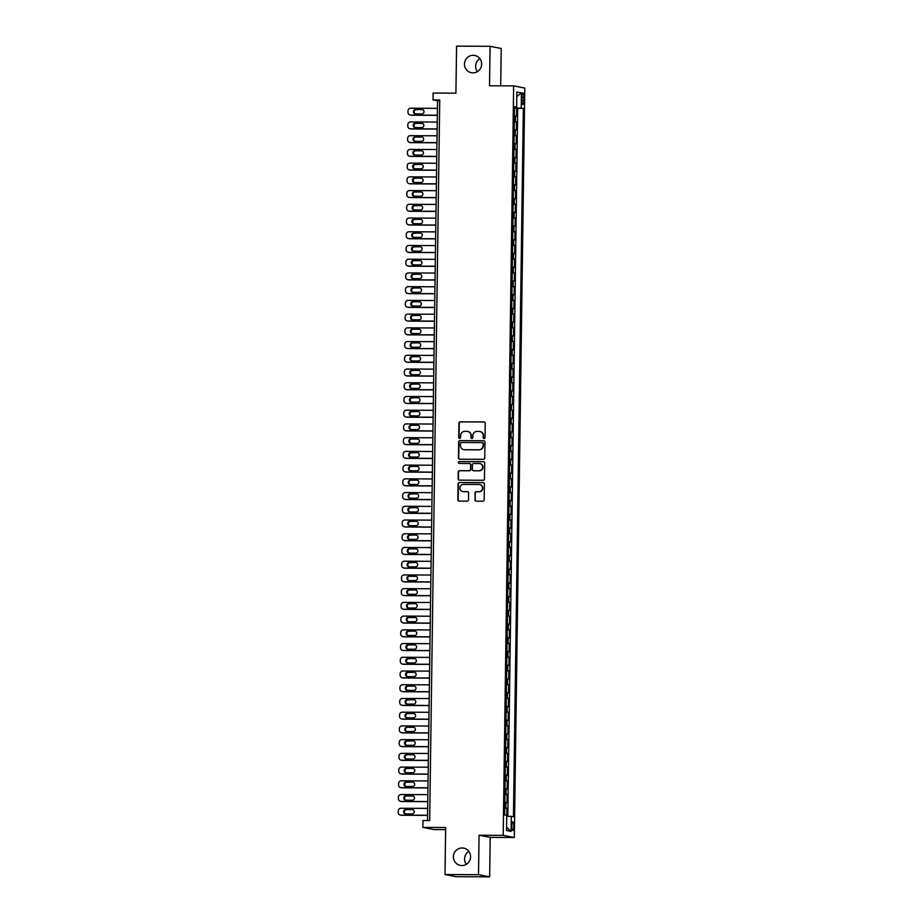 <?xml version="1.0" encoding="UTF-8"?>
<svg xmlns="http://www.w3.org/2000/svg" width="923" height="923" viewBox="0 0 923 923"><rect width="100%" height="100%" fill="white"/><g stroke="black" fill="none" stroke-linecap="round" stroke-linejoin="round"><path stroke-width="1.38" d="M484.102 438.54A0.946 0.923 -79.1 0 0 485.036 437.606L485.233 423.288A1.35 1.315 -79.1 0 0 483.94 421.938L460.265 421.823A1.35 1.315 -79.1 0 0 458.927 423.161L458.731 437.479A0.946 0.923 -79.1 0 0 459.631 438.425A0.946 0.923 -79.1 0 0 460.565 437.479L460.589 435.633A4.315 4.211 -79.1 0 1 464.869 431.341L466.842 431.353A4.315 4.211 -79.1 0 1 470.984 435.679L470.961 437.537A0.946 0.923 -79.1 0 0 471.872 438.483A0.946 0.923 -79.1 0 0 472.807 437.548L472.83 435.691A4.315 4.211 -79.1 0 1 477.099 431.399L479.072 431.41A4.315 4.211 -79.1 0 1 483.225 435.737L483.202 437.594A0.946 0.923 -79.1 0 0 484.102 438.54A0.946 0.923 -79.1 0 1 483.502 437.652L483.202 437.594M462.135 847.983A8.792 8.572 -79.1 0 0 460.335 865.405A8.792 8.572 -79.1 0 0 470.534 857.605A8.792 8.572 -79.1 0 0 462.135 847.983M468.826 851.375A8.792 8.572 -79.1 0 0 466.323 864.32M473.199 55.288A8.792 8.572 -79.1 0 0 471.411 72.709A8.792 8.572 -79.1 0 0 481.61 64.91A8.792 8.572 -79.1 0 0 473.199 55.288M479.902 58.68A8.792 8.572 -79.1 0 0 477.399 71.625M513.73 826.373A4.396 0.969 90.3 0 0 512.784 821.793A4.396 0.969 90.3 0 0 511.804 826.004A4.396 0.969 90.3 0 0 512.75 830.585A4.396 0.969 90.3 0 0 513.73 826.373M474.895 499.839A1.35 1.315 -79.1 0 0 476.187 501.189L482.833 501.224A1.35 1.315 -79.1 0 0 484.171 499.885L484.39 483.987A1.35 1.315 -79.1 0 0 483.098 482.625L459.412 482.51A1.35 1.315 -79.1 0 0 458.073 483.86L457.854 499.758A1.35 1.315 -79.1 0 0 459.158 501.108L467.176 501.143A1.35 1.315 -79.1 0 0 468.515 499.805L468.607 492.997A1.35 1.315 -79.1 0 0 467.315 491.647L463.334 491.624A3.611 3.519 -79.1 0 1 459.885 487.679A3.611 3.519 -79.1 0 1 463.427 484.425L479.025 484.494A3.611 3.519 -79.1 0 1 482.475 488.44A3.611 3.519 -79.1 0 1 478.922 491.705L476.326 491.694A1.35 1.315 -79.1 0 0 474.987 493.032L475.195 499.897A1.35 1.315 -79.1 0 0 476.106 501.189M500.704 85.827L501.224 48.469L490.078 46.312L456.573 46.15L455.916 93.165L433.129 93.05L433.037 99.915L439.729 99.949L429.668 820.582L422.965 820.547L422.872 827.412L434.018 829.558L445.636 829.615M478.506 874.692L489.651 876.85L490.205 837.392L479.06 835.234L478.506 874.692L445.001 874.531L445.659 827.516L422.872 827.412M479.06 835.234L503.185 835.35L513.649 85.897L524.795 88.054L514.33 837.507L503.185 835.35M490.078 46.312L489.525 85.781L513.649 85.897M483.421 459.319A1.35 1.315 -79.1 0 0 484.748 457.981L484.979 442.082A1.35 1.315 -79.1 0 0 483.675 440.733L460 440.617A1.35 1.315 -79.1 0 0 458.662 441.955L458.443 457.854A1.35 1.315 -79.1 0 0 459.735 459.204L483.421 459.319M484.679 463.034L484.46 478.933A1.35 1.315 -79.1 0 1 483.121 480.272L459.446 480.156A1.35 1.315 -79.1 0 1 458.154 478.806L458.246 471.999A1.35 1.315 -79.1 0 1 459.573 470.661L469.184 470.707A1.35 1.315 -79.1 0 0 470.511 469.369L470.58 464.846A1.35 1.315 -79.1 0 0 469.288 463.496L459.285 463.45A0.946 0.923 -79.1 0 1 458.385 462.411A0.946 0.923 -79.1 0 1 459.308 461.558L483.387 461.685A1.35 1.315 -79.1 0 1 484.679 463.034M489.651 876.85L456.147 876.688L445.001 874.531M506.808 816.105L506.923 808.225L504.743 808.225M504.754 807.913L505.827 808.017L505.896 802.525L506.992 802.745L507.108 794.507L504.939 794.495M504.939 794.184L506.012 794.288L506.092 788.796L507.189 789.015L507.304 780.777L505.123 780.766M505.135 780.454L506.208 780.57L506.277 775.078L507.385 775.285L507.5 767.048L505.319 767.036M505.319 766.736L506.392 766.84L506.473 761.348L507.569 761.556L507.685 753.33L505.516 753.318M505.516 753.006L506.589 753.11L506.669 747.618L507.765 747.838L507.881 739.6L505.7 739.588M505.712 739.277L506.785 739.381L506.854 733.9L507.962 734.108L508.065 725.87L505.896 725.859M505.896 725.559L506.969 725.663L507.05 720.171L508.146 720.378L508.261 712.141L506.092 712.141M506.092 711.829L507.165 711.933L507.235 706.441L508.342 706.66L508.458 698.423L506.277 698.411M506.277 698.1L507.35 698.203L507.431 692.712L508.527 692.931L508.642 684.693L506.473 684.681M506.473 684.381L507.546 684.485L507.627 678.993L508.723 679.201L508.838 670.963L506.658 670.952M506.669 670.652L507.742 670.756L507.812 665.264L508.919 665.471L509.035 657.245L506.854 657.234M506.854 656.922L507.927 657.026L508.008 651.534L509.104 651.753L509.219 643.516L507.05 643.504M507.05 643.193L508.123 643.296L508.204 637.816L509.3 638.024L509.415 629.786L507.235 629.774M507.246 629.474L508.308 629.578L508.388 624.086L509.484 624.294L509.6 616.056L507.431 616.056M507.431 615.745L508.504 615.849L508.585 610.357L509.681 610.576L509.796 602.338L507.615 602.327M507.627 602.015L508.7 602.119L508.769 596.627L509.877 596.846L509.992 588.609L507.812 588.597M507.812 588.297L508.885 588.401L508.965 582.909L510.061 583.117L510.177 574.879L508.008 574.867M508.008 574.567L509.081 574.671L509.161 569.179L510.257 569.387L510.373 561.161L508.192 561.149M508.204 560.838L509.277 560.942L509.346 555.45L510.442 555.669L510.557 547.431L508.388 547.42M508.388 547.108L509.461 547.212L509.542 541.732L510.638 541.939L510.754 533.702L508.573 533.69M508.585 533.39L509.658 533.494L509.727 528.002L510.834 528.21L510.95 519.972L508.769 519.972M508.769 519.661L509.842 519.764L509.923 514.273L511.019 514.492L511.134 506.254L508.965 506.242M508.965 505.931L510.038 506.035L510.119 500.543L511.215 500.762L511.33 492.524L509.15 492.513M509.161 492.213L510.234 492.317L510.304 486.825L511.411 487.032L511.515 478.795L509.346 478.783M509.346 478.483L510.419 478.587L510.5 473.095L511.596 473.303L511.711 465.077L509.542 465.065M509.542 464.754L510.615 464.857L510.684 459.366L511.792 459.585L511.907 451.347L509.727 451.335M509.738 451.024L510.8 451.139L510.881 445.647L511.977 445.855L512.092 437.617L509.923 437.606M509.923 437.306L510.996 437.41L511.077 431.918L512.173 432.126L512.288 423.899L510.107 423.888M510.119 423.576L511.192 423.68L511.261 418.188L512.369 418.407L512.484 410.17L510.304 410.158M510.304 409.847L511.377 409.95L511.457 404.459L512.553 404.678L512.669 396.44L510.5 396.429M510.5 396.129L511.573 396.232L511.654 390.741L512.75 390.948L512.865 382.71L510.684 382.699M510.696 382.399L511.769 382.503L511.838 377.011L512.934 377.219L513.05 368.992L510.881 368.981M510.881 368.669L511.953 368.773L512.034 363.281L513.13 363.5L513.246 355.263L511.065 355.251M511.077 354.94L512.15 355.055L512.219 349.563L513.326 349.771L513.442 341.533L511.261 341.522M511.261 341.222L512.334 341.325L512.415 335.834L513.511 336.041L513.626 327.815L511.457 327.803M511.457 327.492L512.53 327.596L512.611 322.104L513.707 322.323L513.823 314.085L511.642 314.074M511.654 313.762L512.726 313.866L512.796 308.386L513.892 308.594L514.007 300.356L511.838 300.344M511.838 300.044L512.911 300.148L512.992 294.656L514.088 294.864L514.203 286.626L512.034 286.615M512.034 286.315L513.107 286.418L513.176 280.927L514.284 281.146L514.399 272.908L512.219 272.896M512.219 272.585L513.292 272.689L513.373 267.197L514.469 267.416L514.584 259.178L512.415 259.167M512.415 258.855L513.488 258.971L513.569 253.479L514.665 253.687L514.78 245.449L512.6 245.437M512.611 245.137L513.684 245.241L513.753 239.749L514.861 239.957L514.976 231.731L512.796 231.719M512.796 231.408L513.869 231.511L513.949 226.02L515.046 226.239L515.161 218.001L512.992 217.99M512.992 217.678L514.065 217.782L514.146 212.302L515.242 212.509L515.357 204.271L513.176 204.26M513.188 203.96L514.249 204.064L514.33 198.572L515.426 198.78L515.542 190.542L513.373 190.53M513.373 190.23L514.446 190.334L514.526 184.842L515.622 185.062L515.738 176.824L513.557 176.812M513.569 176.501L514.642 176.605L514.711 171.113L515.819 171.332L515.934 163.094L513.753 163.083M513.753 162.771L514.826 162.886L514.907 157.395L516.003 157.602L516.119 149.364L513.949 149.353M513.949 149.053L515.022 149.157L515.103 143.665L516.199 143.873L516.315 135.646L514.134 135.635M514.146 135.323L515.219 135.427L515.288 129.935L516.384 130.155L516.499 121.917L514.33 121.594M514.33 121.905L516.499 121.917M522.014 97.007L521.968 100.03A4.257 0.935 90.3 0 0 522.88 104.472A4.257 0.935 90.3 0 0 523.837 100.388L523.883 97.365A4.257 0.935 90.3 0 0 522.972 92.935A4.257 0.935 90.3 0 0 522.014 97.007M506.75 816.105L513.442 816.693L523.329 108.406L514.526 107.749M511.33 816.278L511.123 831.381L506.542 830.492L506.762 815.401L504.65 814.986L514.538 106.71L516.649 107.114L516.857 92.023L521.437 92.9L521.23 108.003M507.823 816.14L517.699 108.383L516.695 108.187L516.58 116.425L514.411 116.102M515.219 135.427L516.315 135.646M515.022 149.157L516.119 149.364M514.826 162.886L515.934 163.094M514.642 176.605L515.738 176.824M514.446 190.334L515.542 190.542M514.249 204.064L515.357 204.271M514.065 217.782L515.161 218.001M513.869 231.511L514.976 231.731M513.684 245.241L514.78 245.449M513.488 258.971L514.584 259.178M513.292 272.689L514.399 272.908M513.107 286.418L514.203 286.626M512.911 300.148L514.007 300.356M512.726 313.866L513.823 314.085M512.53 327.596L513.626 327.815M512.334 341.325L513.442 341.533M512.15 355.055L513.246 355.263M511.953 368.773L513.05 368.992M511.769 382.503L512.865 382.71M511.573 396.232L512.669 396.44M511.377 409.95L512.484 410.17M511.192 423.68L512.288 423.899M510.996 437.41L512.092 437.617M510.8 451.139L511.907 451.347M510.615 464.857L511.711 465.077M510.419 478.587L511.515 478.795M510.234 492.317L511.33 492.524M510.038 506.035L511.134 506.254M509.842 519.764L510.95 519.972M509.658 533.494L510.754 533.702M509.461 547.212L510.557 547.431M509.277 560.942L510.373 561.161M509.081 574.671L510.177 574.879M508.885 588.401L509.992 588.609M508.7 602.119L509.796 602.338M508.504 615.849L509.6 616.056M508.308 629.578L509.415 629.786M508.123 643.296L509.219 643.516M507.927 657.026L509.035 657.245M507.742 670.756L508.838 670.963M507.546 684.485L508.642 684.693M507.35 698.203L508.458 698.423M507.165 711.933L508.261 712.141M506.969 725.663L508.065 725.87M506.785 739.381L507.881 739.6M506.589 753.11L507.685 753.33M506.392 766.84L507.5 767.048M506.208 780.57L507.304 780.777M506.012 794.288L507.108 794.507M505.827 808.017L506.923 808.225M490.205 837.392L514.33 837.507M433.037 99.915L437.548 100.792L427.499 820.57M439.717 100.803L437.548 100.792M514.515 108.176L516.695 108.187M517.699 108.383L523.329 108.406M514.538 107.23L516.649 107.114M515.288 129.935L514.215 129.831M515.103 143.665L514.03 143.561M514.907 157.395L513.834 157.291M514.711 171.113L513.638 171.009M514.526 184.842L513.453 184.738M514.33 198.572L513.257 198.468M514.146 212.302L513.073 212.186M513.949 226.02L512.876 225.916M513.753 239.749L512.68 239.645M513.569 253.479L512.496 253.375M513.373 267.197L512.3 267.093M513.176 280.927L512.115 280.823M512.992 294.656L511.919 294.552M512.796 308.386L511.723 308.27M512.611 322.104L511.538 322M512.415 335.834L511.342 335.73M512.219 349.563L511.146 349.459M512.034 363.281L510.961 363.177M511.838 377.011L510.765 376.907M511.654 390.741L510.581 390.637M511.457 404.459L510.384 404.355M511.261 418.188L510.188 418.084M511.077 431.918L510.004 431.814M510.881 445.647L509.808 445.544M510.684 459.366L509.623 459.262M510.5 473.095L509.427 472.991M510.304 486.825L509.231 486.721M510.119 500.543L509.046 500.439M509.923 514.273L508.85 514.169M509.727 528.002L508.654 527.898M509.542 541.732L508.469 541.628M509.346 555.45L508.273 555.346M509.161 569.179L508.088 569.076M508.965 582.909L507.892 582.805M508.769 596.627L507.696 596.523M508.585 610.357L507.512 610.253M508.388 624.086L507.315 623.983M508.204 637.816L507.131 637.701M508.008 651.534L506.935 651.43M507.812 665.264L506.739 665.16M507.627 678.993L506.554 678.89M507.431 692.712L506.358 692.608M507.235 706.441L506.173 706.337M507.05 720.171L505.977 720.067M506.854 733.9L505.781 733.785M506.669 747.618L505.596 747.515M506.473 761.348L505.4 761.244M506.277 775.078L505.204 774.974M506.092 788.796L505.019 788.692M505.896 802.525L504.823 802.422M516.799 96.557L521.437 92.9M511.123 831.381L506.589 827.366M483.502 437.652L483.525 435.794A4.315 4.211 -79.1 0 0 479.983 431.514M467.742 431.456A4.315 4.211 -79.1 0 1 471.284 435.737L471.261 437.594A0.946 0.923 -79.1 0 0 471.861 438.483M484.333 421.996A1.35 1.315 -79.1 0 0 484.24 421.996L460.565 421.88A1.35 1.315 -79.1 0 0 459.227 423.219L459.031 437.537A0.946 0.923 -79.1 0 0 459.619 438.425M484.067 440.79A1.35 1.315 -79.1 0 0 483.975 440.79L460.3 440.675A1.35 1.315 -79.1 0 0 458.962 442.013L458.743 457.912A1.35 1.315 -79.1 0 0 459.654 459.204M483.11 443.559A0.946 0.923 -79.1 0 0 482.21 442.613L461.419 442.509A0.946 0.923 -79.1 0 0 460.485 443.444L460.462 445.394A4.315 4.211 -79.1 0 0 464.604 449.732L478.818 449.801A4.315 4.211 -79.1 0 0 483.087 445.509L483.41 443.617A0.946 0.923 -79.1 0 0 482.521 442.671M464.004 449.686A4.315 4.211 -79.1 0 0 464.904 449.789L464.604 449.732M483.41 443.617L483.387 445.567A4.315 4.211 -79.1 0 1 479.118 449.859L464.904 449.789M469.669 463.554A1.35 1.315 -79.1 0 1 470.88 464.904L470.822 469.426A1.35 1.315 -79.1 0 1 469.484 470.765L459.885 470.718A1.35 1.315 -79.1 0 0 458.546 472.057L458.454 478.864A1.35 1.315 -79.1 0 0 459.366 480.156M483.767 461.742A1.35 1.315 -79.1 0 0 483.687 461.742L459.608 461.615A0.946 0.923 -79.1 0 0 459.273 463.45M479.152 470.753A3.611 3.519 -79.1 0 0 479.879 463.611A3.611 3.519 -79.1 0 0 479.245 463.542L473.753 463.519A1.35 1.315 -79.1 0 0 472.426 464.857L472.357 469.369A1.35 1.315 -79.1 0 0 473.661 470.73L479.452 470.811A3.611 3.519 -79.1 0 0 480.029 463.634M479.452 470.811L473.961 470.788M479.81 484.587A3.611 3.519 -79.1 0 1 479.222 491.763L476.626 491.751A1.35 1.315 -79.1 0 0 475.287 493.09L475.195 499.897M462.85 491.59A3.611 3.519 -79.1 0 0 463.634 491.682L463.334 491.624M467.696 491.705A1.35 1.315 -79.1 0 0 467.615 491.705L463.634 491.682M483.479 482.694A1.35 1.315 -79.1 0 0 483.398 482.683L459.712 482.567A1.35 1.315 -79.1 0 0 458.385 483.917L458.154 499.816A1.35 1.315 -79.1 0 0 459.066 501.108M437.352 115.213L410.62 115.075A2.746 2.677 -79.1 0 1 407.978 112.318L408.001 110.945A2.746 2.677 -79.1 0 1 410.712 108.21L437.444 108.349M437.352 115.352L411.37 115.225A2.746 2.677 100.9 0 1 410.897 115.179L410.135 115.029M421.961 109.502L416.273 109.618A2.204 2.146 -79.1 0 0 415.465 113.864L421.892 113.898A2.204 2.146 -79.1 0 0 422.342 109.549A2.204 2.146 -79.1 0 0 421.961 109.502L415.523 109.479A2.204 2.146 -79.1 0 0 415.073 113.829A2.204 2.146 -79.1 0 0 415.465 113.864M437.156 128.932L410.435 128.805A2.746 2.677 -79.1 0 1 407.793 126.047L407.804 124.674A2.746 2.677 -79.1 0 1 410.527 121.94L437.248 122.067M437.156 129.082L411.185 128.955A2.746 2.677 100.9 0 1 410.7 128.908L409.95 128.758M421.765 123.232L422.515 123.382A2.204 2.146 -79.1 0 0 422.515 123.382L416.088 123.347A2.204 2.146 -79.1 0 0 415.269 127.593L421.707 127.628A2.204 2.146 -79.1 0 0 422.157 123.267A2.204 2.146 -79.1 0 0 421.765 123.232L415.338 123.197A2.204 2.146 -79.1 0 0 414.889 127.559A2.204 2.146 -79.1 0 0 415.269 127.593M436.96 142.661L410.239 142.534A2.746 2.677 -79.1 0 1 407.597 139.777L407.62 138.404A2.746 2.677 -79.1 0 1 410.331 135.669L437.064 135.796M436.96 142.8L410.989 142.673A2.746 2.677 100.9 0 1 410.504 142.627L409.754 142.488M421.58 136.962L415.892 137.077A2.204 2.146 -79.1 0 0 415.073 141.323L421.511 141.346A2.204 2.146 -79.1 0 0 421.961 136.996A2.204 2.146 -79.1 0 0 421.58 136.962L415.142 136.927A2.204 2.146 -79.1 0 0 414.692 141.277A2.204 2.146 -79.1 0 0 415.085 141.323M436.775 156.391L410.043 156.252A2.746 2.677 -79.1 0 1 407.401 153.495L407.424 152.122A2.746 2.677 -79.1 0 1 410.147 149.399L436.867 149.526M436.775 156.529L410.804 156.402A2.746 2.677 100.9 0 1 410.32 156.356L409.558 156.206M421.384 150.68L422.134 150.83A2.204 2.146 -79.1 0 0 422.134 150.83L415.708 150.795A2.204 2.146 -79.1 0 0 414.889 155.041L421.326 155.076A2.204 2.146 -79.1 0 0 421.765 150.726A2.204 2.146 -79.1 0 0 421.384 150.68L414.946 150.657A2.204 2.146 -79.1 0 0 414.508 155.006A2.204 2.146 -79.1 0 0 414.889 155.041M436.579 170.109L409.858 169.982A2.746 2.677 -79.1 0 1 407.216 167.225L407.228 165.852A2.746 2.677 -79.1 0 1 409.95 163.117L436.683 163.256M436.579 170.259L410.608 170.132A2.746 2.677 100.9 0 1 410.124 170.086L409.374 169.936M421.188 164.409L415.512 164.525A2.204 2.146 -79.1 0 0 414.692 168.771L421.13 168.805A2.204 2.146 -79.1 0 0 421.58 164.444A2.204 2.146 -79.1 0 0 421.188 164.409L414.762 164.375A2.204 2.146 -79.1 0 0 414.312 168.736A2.204 2.146 -79.1 0 0 414.692 168.771M436.394 183.839L409.662 183.712A2.746 2.677 -79.1 0 1 407.02 180.954L407.043 179.581A2.746 2.677 -79.1 0 1 409.754 176.847L436.487 176.974M436.383 183.977L410.412 183.85A2.746 2.677 100.9 0 1 409.927 183.804L409.177 183.665M421.003 178.139L415.315 178.254A2.204 2.146 -79.1 0 0 414.508 182.5L420.934 182.535A2.204 2.146 -79.1 0 0 421.384 178.174A2.204 2.146 -79.1 0 0 421.003 178.139L414.565 178.104A2.204 2.146 -79.1 0 0 414.115 182.466A2.204 2.146 -79.1 0 0 414.508 182.5M436.198 197.568L409.466 197.441A2.746 2.677 -79.1 0 1 406.824 194.684L406.847 193.311A2.746 2.677 -79.1 0 1 409.57 190.576L436.291 190.703M436.198 197.707L410.227 197.58A2.746 2.677 100.9 0 1 409.743 197.534L408.993 197.384M420.807 191.869L421.557 192.007A2.204 2.146 -79.1 0 0 421.557 192.007L415.131 191.972A2.204 2.146 -79.1 0 0 414.312 196.23L420.75 196.253A2.204 2.146 -79.1 0 0 421.2 191.903A2.204 2.146 -79.1 0 0 420.807 191.869L414.381 191.834A2.204 2.146 -79.1 0 0 413.931 196.184A2.204 2.146 -79.1 0 0 414.312 196.23M436.002 211.298L409.281 211.159A2.746 2.677 -79.1 0 1 406.639 208.402L406.662 207.029A2.746 2.677 -79.1 0 1 409.374 204.295L436.106 204.433M436.002 211.436L410.031 211.309A2.746 2.677 100.9 0 1 409.547 211.263L408.797 211.113M420.623 205.587L414.935 205.702A2.204 2.146 -79.1 0 0 414.115 209.948L420.553 209.983A2.204 2.146 -79.1 0 0 421.003 205.633A2.204 2.146 -79.1 0 0 420.623 205.587L414.185 205.564A2.204 2.146 -79.1 0 0 413.735 209.913A2.204 2.146 -79.1 0 0 414.127 209.948M435.818 225.016L409.085 224.889A2.746 2.677 -79.1 0 1 406.443 222.131L406.466 220.759A2.746 2.677 -79.1 0 1 409.189 218.024L435.91 218.151M435.818 225.166L409.847 225.039A2.746 2.677 100.9 0 1 409.362 224.993L408.601 224.843M420.426 219.316L414.75 219.432A2.204 2.146 -79.1 0 0 413.931 223.678L420.369 223.712A2.204 2.146 -79.1 0 0 420.807 219.351A2.204 2.146 -79.1 0 0 420.426 219.316L413.989 219.282A2.204 2.146 -79.1 0 0 413.539 223.643A2.204 2.146 -79.1 0 0 413.931 223.678M435.621 238.745L408.901 238.619A2.746 2.677 -79.1 0 1 406.258 235.861L406.27 234.488A2.746 2.677 -79.1 0 1 408.993 231.754L435.714 231.881M435.621 238.884L409.65 238.757A2.746 2.677 100.9 0 1 409.166 238.711L408.416 238.572M420.23 233.046L414.554 233.161A2.204 2.146 -79.1 0 0 413.735 237.407L420.173 237.43A2.204 2.146 -79.1 0 0 420.623 233.081A2.204 2.146 -79.1 0 0 420.23 233.046L413.804 233.011A2.204 2.146 -79.1 0 0 413.354 237.361A2.204 2.146 -79.1 0 0 413.735 237.407M435.437 252.475L408.704 252.337A2.746 2.677 -79.1 0 1 406.062 249.579L406.085 248.206A2.746 2.677 -79.1 0 1 408.797 245.483L435.529 245.61M435.425 252.614L409.454 252.487A2.746 2.677 100.9 0 1 408.97 252.441L408.22 252.291M420.046 246.764L414.358 246.879A2.204 2.146 -79.1 0 0 413.539 251.125L419.977 251.16A2.204 2.146 -79.1 0 0 420.426 246.81A2.204 2.146 -79.1 0 0 420.046 246.764L413.608 246.741A2.204 2.146 -79.1 0 0 413.158 251.091A2.204 2.146 -79.1 0 0 413.55 251.125M435.241 266.193L408.508 266.066A2.746 2.677 -79.1 0 1 405.866 263.309L405.889 261.936A2.746 2.677 -79.1 0 1 408.612 259.201L435.333 259.34M435.241 266.343L409.27 266.216A2.746 2.677 100.9 0 1 408.785 266.17L408.035 266.02M419.85 260.494L420.6 260.644A2.204 2.146 -79.1 0 0 420.6 260.644L414.173 260.609A2.204 2.146 -79.1 0 0 413.354 264.855L419.792 264.889A2.204 2.146 -79.1 0 0 420.242 260.528A2.204 2.146 -79.1 0 0 419.85 260.494L413.412 260.459A2.204 2.146 -79.1 0 0 412.973 264.82A2.204 2.146 -79.1 0 0 413.354 264.855M435.045 279.923L408.324 279.796A2.746 2.677 -79.1 0 1 405.682 277.038L405.693 275.665A2.746 2.677 -79.1 0 1 408.416 272.931L435.148 273.058M435.045 280.061L409.074 279.934A2.746 2.677 100.9 0 1 408.589 279.888L407.839 279.75M419.653 274.223L413.977 274.339A2.204 2.146 -79.1 0 0 413.158 278.584L419.596 278.619A2.204 2.146 -79.1 0 0 420.046 274.258A2.204 2.146 -79.1 0 0 419.653 274.223L413.227 274.189A2.204 2.146 -79.1 0 0 412.777 278.55A2.204 2.146 -79.1 0 0 413.169 278.584M434.86 293.652L408.128 293.526A2.746 2.677 -79.1 0 1 405.485 290.757L405.509 289.395A2.746 2.677 -79.1 0 1 408.22 286.661L434.952 286.788M434.86 293.791L408.877 293.664A2.746 2.677 100.9 0 1 408.404 293.618L407.643 293.468M419.469 287.953L413.781 288.057A2.204 2.146 -79.1 0 0 412.973 292.314L419.411 292.337A2.204 2.146 -79.1 0 0 419.85 287.988A2.204 2.146 -79.1 0 0 419.469 287.953L413.031 287.918A2.204 2.146 -79.1 0 0 412.581 292.268A2.204 2.146 -79.1 0 0 412.973 292.314M434.664 307.382L407.943 307.244A2.746 2.677 -79.1 0 1 405.301 304.486L405.312 303.113A2.746 2.677 -79.1 0 1 408.035 300.379L434.756 300.517M434.664 307.521L408.693 307.394A2.746 2.677 100.9 0 1 408.208 307.347L407.458 307.197M419.273 301.671L420.023 301.821A2.204 2.146 -79.1 0 0 420.023 301.821L413.596 301.786A2.204 2.146 -79.1 0 0 412.777 306.032L419.215 306.067A2.204 2.146 -79.1 0 0 419.665 301.717A2.204 2.146 -79.1 0 0 419.273 301.671L412.846 301.648A2.204 2.146 -79.1 0 0 412.396 305.998A2.204 2.146 -79.1 0 0 412.777 306.032M434.468 321.1L407.747 320.973A2.746 2.677 -79.1 0 1 405.105 318.216L405.128 316.843A2.746 2.677 -79.1 0 1 407.839 314.108L434.571 314.235M434.468 321.25L408.497 321.123A2.746 2.677 100.9 0 1 408.012 321.066L407.262 320.927M419.088 315.401L413.4 315.516A2.204 2.146 -79.1 0 0 412.581 319.762L419.019 319.796A2.204 2.146 -79.1 0 0 419.469 315.435A2.204 2.146 -79.1 0 0 419.088 315.401L412.65 315.366A2.204 2.146 -79.1 0 0 412.2 319.727A2.204 2.146 -79.1 0 0 412.593 319.762M434.283 334.83L407.551 334.703A2.746 2.677 -79.1 0 1 404.909 331.945L404.932 330.572A2.746 2.677 -79.1 0 1 407.654 327.838L434.375 327.965M434.283 334.968L408.312 334.841A2.746 2.677 100.9 0 1 407.828 334.795L407.066 334.657M419.653 329.269A2.204 2.146 -79.1 0 0 419.642 329.269L413.216 329.246A2.204 2.146 -79.1 0 0 412.396 333.491L418.834 333.515A2.204 2.146 -79.1 0 0 419.284 329.165A2.204 2.146 -79.1 0 0 418.892 329.13L412.454 329.096A2.204 2.146 -79.1 0 0 412.016 333.445A2.204 2.146 -79.1 0 0 412.396 333.491M434.087 348.559L407.366 348.421A2.746 2.677 -79.1 0 1 404.724 345.664L404.736 344.291A2.746 2.677 -79.1 0 1 407.458 341.568L434.191 341.695M434.087 348.698L408.116 348.571A2.746 2.677 100.9 0 1 407.631 348.525L406.881 348.375M418.696 342.848L413.019 342.964A2.204 2.146 -79.1 0 0 412.2 347.21L418.638 347.244A2.204 2.146 -79.1 0 0 419.088 342.894A2.204 2.146 -79.1 0 0 418.696 342.848L412.269 342.825A2.204 2.146 -79.1 0 0 411.82 347.175A2.204 2.146 -79.1 0 0 412.2 347.21M433.902 362.278L407.17 362.151A2.746 2.677 -79.1 0 1 404.528 359.393L404.551 358.02A2.746 2.677 -79.1 0 1 407.262 355.286L433.995 355.424M433.891 362.427L407.92 362.301A2.746 2.677 100.9 0 1 407.435 362.254L406.685 362.104M418.511 356.578L412.823 356.693A2.204 2.146 -79.1 0 0 412.016 360.939L418.442 360.974A2.204 2.146 -79.1 0 0 418.892 356.613A2.204 2.146 -79.1 0 0 418.511 356.578L412.073 356.543A2.204 2.146 -79.1 0 0 411.623 360.905A2.204 2.146 -79.1 0 0 412.016 360.939M433.706 376.007L406.985 375.88A2.746 2.677 -79.1 0 1 404.332 373.123L404.355 371.75A2.746 2.677 -79.1 0 1 407.078 369.015L433.798 369.142M433.706 376.146L407.735 376.019A2.746 2.677 100.9 0 1 407.251 375.973L406.501 375.834M419.077 370.446A2.204 2.146 -79.1 0 0 419.065 370.446L412.639 370.423A2.204 2.146 -79.1 0 0 411.82 374.669L418.257 374.703A2.204 2.146 -79.1 0 0 418.707 370.342A2.204 2.146 -79.1 0 0 418.315 370.308L411.889 370.273A2.204 2.146 -79.1 0 0 411.439 374.634A2.204 2.146 -79.1 0 0 411.82 374.669M433.51 389.737L406.789 389.61A2.746 2.677 -79.1 0 1 404.147 386.841L404.17 385.479A2.746 2.677 -79.1 0 1 406.881 382.745L433.614 382.872M433.51 389.875L407.539 389.748A2.746 2.677 100.9 0 1 407.055 389.702L406.305 389.552M418.131 384.037L411.693 384.003A2.204 2.146 -79.1 0 0 411.243 388.352A2.204 2.146 -79.1 0 0 411.635 388.398L418.061 388.421A2.204 2.146 -79.1 0 0 418.511 384.072A2.204 2.146 -79.1 0 0 418.131 384.037L412.443 384.141A2.204 2.146 -79.1 0 0 411.623 388.398M433.325 403.466L406.593 403.328A2.746 2.677 -79.1 0 1 403.951 400.57L403.974 399.197A2.746 2.677 -79.1 0 1 406.697 396.463L433.418 396.602M433.325 403.605L407.355 403.478A2.746 2.677 100.9 0 1 406.87 403.432L406.108 403.282M417.934 397.755L412.258 397.871A2.204 2.146 -79.1 0 0 411.439 402.116L417.877 402.151A2.204 2.146 -79.1 0 0 418.315 397.801A2.204 2.146 -79.1 0 0 417.934 397.755L411.496 397.732A2.204 2.146 -79.1 0 0 411.047 402.082A2.204 2.146 -79.1 0 0 411.439 402.116M433.129 417.184L406.408 417.058A2.746 2.677 -79.1 0 1 403.766 414.3L403.778 412.927A2.746 2.677 -79.1 0 1 406.501 410.193L433.233 410.32M433.129 417.334L407.158 417.208A2.746 2.677 100.9 0 1 406.674 417.15L405.924 417.011M417.738 411.485L412.062 411.6A2.204 2.146 -79.1 0 0 411.243 415.846L417.681 415.881A2.204 2.146 -79.1 0 0 418.131 411.52A2.204 2.146 -79.1 0 0 417.738 411.485L411.312 411.45A2.204 2.146 -79.1 0 0 410.862 415.811A2.204 2.146 -79.1 0 0 411.243 415.846M432.945 430.914L406.212 430.787A2.746 2.677 -79.1 0 1 403.57 428.03L403.593 426.657A2.746 2.677 -79.1 0 1 406.305 423.922L433.037 424.049M432.933 431.053L406.962 430.926A2.746 2.677 100.9 0 1 406.478 430.879L405.728 430.741M417.554 425.215L411.116 425.18A2.204 2.146 -79.1 0 0 410.666 429.53A2.204 2.146 -79.1 0 0 411.058 429.576L417.484 429.599A2.204 2.146 -79.1 0 0 417.934 425.249A2.204 2.146 -79.1 0 0 417.554 425.215L411.866 425.33A2.204 2.146 -79.1 0 0 411.047 429.576M432.749 444.644L406.016 444.505A2.746 2.677 -79.1 0 1 403.374 441.748L403.397 440.375A2.746 2.677 -79.1 0 1 406.12 437.652L432.841 437.779M432.749 444.782L406.778 444.655A2.746 2.677 100.9 0 1 406.293 444.609L405.543 444.459M417.358 438.933L418.107 439.083A2.204 2.146 -79.1 0 0 418.107 439.083L411.681 439.048A2.204 2.146 -79.1 0 0 410.862 443.294L417.3 443.328A2.204 2.146 -79.1 0 0 417.75 438.979A2.204 2.146 -79.1 0 0 417.358 438.933L410.92 438.91A2.204 2.146 -79.1 0 0 410.481 443.259A2.204 2.146 -79.1 0 0 410.862 443.294M432.552 458.362L405.832 458.235A2.746 2.677 -79.1 0 1 403.189 455.477L403.201 454.104A2.746 2.677 -79.1 0 1 405.924 451.37L432.656 451.509M432.552 458.512L406.582 458.385A2.746 2.677 100.9 0 1 406.097 458.339L405.347 458.189M417.161 452.662L411.485 452.778A2.204 2.146 -79.1 0 0 410.666 457.023L417.104 457.058A2.204 2.146 -79.1 0 0 417.554 452.697A2.204 2.146 -79.1 0 0 417.161 452.662L410.735 452.628A2.204 2.146 -79.1 0 0 410.285 456.989A2.204 2.146 -79.1 0 0 410.677 457.023M432.368 472.091L405.635 471.965A2.746 2.677 -79.1 0 1 402.993 469.207L403.016 467.834A2.746 2.677 -79.1 0 1 405.739 465.1L432.46 465.227M432.368 472.23L406.385 472.103A2.746 2.677 100.9 0 1 405.912 472.057L405.151 471.918M416.977 466.392L411.3 466.507A2.204 2.146 -79.1 0 0 410.481 470.753L416.919 470.788A2.204 2.146 -79.1 0 0 417.358 466.427A2.204 2.146 -79.1 0 0 416.977 466.392L410.539 466.357A2.204 2.146 -79.1 0 0 410.089 470.707A2.204 2.146 -79.1 0 0 410.481 470.753M432.172 485.821L405.451 485.694A2.746 2.677 -79.1 0 1 402.809 482.925L402.82 481.552A2.746 2.677 -79.1 0 1 405.543 478.829L432.264 478.956M432.172 485.959L406.201 485.833A2.746 2.677 100.9 0 1 405.716 485.786L404.966 485.636M416.781 480.122L411.104 480.225A2.204 2.146 -79.1 0 0 410.285 484.483L416.723 484.506A2.204 2.146 -79.1 0 0 417.173 480.156A2.204 2.146 -79.1 0 0 416.781 480.122L410.354 480.087A2.204 2.146 -79.1 0 0 409.904 484.437A2.204 2.146 -79.1 0 0 410.285 484.483M431.987 499.551L405.255 499.412A2.746 2.677 -79.1 0 1 402.613 496.655L402.636 495.282A2.746 2.677 -79.1 0 1 405.347 492.547L432.079 492.686M431.976 499.689L406.005 499.562A2.746 2.677 100.9 0 1 405.52 499.516L404.77 499.366M416.596 493.84L410.908 493.955A2.204 2.146 -79.1 0 0 410.089 498.201L416.527 498.235A2.204 2.146 -79.1 0 0 416.977 493.886A2.204 2.146 -79.1 0 0 416.596 493.84L410.158 493.817A2.204 2.146 -79.1 0 0 409.708 498.166A2.204 2.146 -79.1 0 0 410.1 498.201M431.791 513.269L405.059 513.142A2.746 2.677 -79.1 0 1 402.416 510.384L402.44 509.011A2.746 2.677 -79.1 0 1 405.162 506.277L431.883 506.404M431.791 513.419L405.82 513.292A2.746 2.677 100.9 0 1 405.335 513.234L404.586 513.096M416.4 507.569L417.15 507.719A2.204 2.146 -79.1 0 0 417.15 507.719L410.723 507.685A2.204 2.146 -79.1 0 0 409.904 511.93L416.342 511.965A2.204 2.146 -79.1 0 0 416.792 507.604A2.204 2.146 -79.1 0 0 416.4 507.569L409.962 507.535A2.204 2.146 -79.1 0 0 409.524 511.896A2.204 2.146 -79.1 0 0 409.904 511.93M431.595 526.998L404.874 526.871A2.746 2.677 -79.1 0 1 402.232 524.114L402.243 522.741A2.746 2.677 -79.1 0 1 404.966 520.007L431.699 520.134M431.595 527.137L405.624 527.01A2.746 2.677 100.9 0 1 405.139 526.964L404.389 526.825M416.204 521.299L410.527 521.414A2.204 2.146 -79.1 0 0 409.708 525.66L416.146 525.683A2.204 2.146 -79.1 0 0 416.596 521.333A2.204 2.146 -79.1 0 0 416.204 521.299L409.777 521.264A2.204 2.146 -79.1 0 0 409.327 525.614A2.204 2.146 -79.1 0 0 409.708 525.66M431.41 540.728L404.678 540.59A2.746 2.677 -79.1 0 1 402.036 537.832L402.059 536.459A2.746 2.677 -79.1 0 1 404.77 533.736L431.502 533.863M431.41 540.866L405.428 540.74A2.746 2.677 100.9 0 1 404.955 540.693L404.193 540.543M416.019 535.017L410.331 535.132A2.204 2.146 -79.1 0 0 409.524 539.378L415.961 539.413A2.204 2.146 -79.1 0 0 416.4 535.063A2.204 2.146 -79.1 0 0 416.019 535.017L409.581 534.994A2.204 2.146 -79.1 0 0 409.131 539.344A2.204 2.146 -79.1 0 0 409.524 539.378M431.214 554.446L404.493 554.319A2.746 2.677 -79.1 0 1 401.851 551.562L401.863 550.189A2.746 2.677 -79.1 0 1 404.586 547.454L431.306 547.593M431.214 554.596L405.243 554.469A2.746 2.677 100.9 0 1 404.759 554.423L404.009 554.273M415.823 548.747L416.573 548.897A2.204 2.146 -79.1 0 0 416.573 548.897L410.147 548.862A2.204 2.146 -79.1 0 0 409.327 553.108L415.765 553.142A2.204 2.146 -79.1 0 0 416.215 548.781A2.204 2.146 -79.1 0 0 415.823 548.747L409.397 548.712A2.204 2.146 -79.1 0 0 408.947 553.073A2.204 2.146 -79.1 0 0 409.327 553.108M431.018 568.176L404.297 568.049A2.746 2.677 -79.1 0 1 401.655 565.291L401.678 563.918A2.746 2.677 -79.1 0 1 404.389 561.184L431.122 561.311M431.018 568.314L405.047 568.187A2.746 2.677 100.9 0 1 404.562 568.141L403.812 568.003M415.638 562.476L409.95 562.592A2.204 2.146 -79.1 0 0 409.131 566.837L415.569 566.86A2.204 2.146 -79.1 0 0 416.019 562.511A2.204 2.146 -79.1 0 0 415.638 562.476L409.201 562.442A2.204 2.146 -79.1 0 0 408.751 566.791A2.204 2.146 -79.1 0 0 409.143 566.837M430.833 581.905L404.101 581.778A2.746 2.677 -79.1 0 1 401.459 579.009L401.482 577.636A2.746 2.677 -79.1 0 1 404.205 574.914L430.926 575.041M430.833 582.044L404.862 581.917A2.746 2.677 100.9 0 1 404.378 581.871L403.616 581.721M415.442 576.194L416.192 576.344A2.204 2.146 -79.1 0 0 416.192 576.344L409.766 576.31A2.204 2.146 -79.1 0 0 408.947 580.555L415.385 580.59A2.204 2.146 -79.1 0 0 415.823 576.24A2.204 2.146 -79.1 0 0 415.442 576.194L409.004 576.171A2.204 2.146 -79.1 0 0 408.566 580.521A2.204 2.146 -79.1 0 0 408.947 580.555M430.637 595.635L403.916 595.497A2.746 2.677 -79.1 0 1 401.274 592.739L401.286 591.366A2.746 2.677 -79.1 0 1 404.009 588.632L430.741 588.77M430.637 595.773L404.666 595.647A2.746 2.677 100.9 0 1 404.182 595.6L403.432 595.45M415.246 589.924L409.57 590.039A2.204 2.146 -79.1 0 0 408.751 594.285L415.188 594.32A2.204 2.146 -79.1 0 0 415.638 589.97A2.204 2.146 -79.1 0 0 415.246 589.924L408.82 589.889A2.204 2.146 -79.1 0 0 408.37 594.25A2.204 2.146 -79.1 0 0 408.751 594.285M430.453 609.353L403.72 609.226A2.746 2.677 -79.1 0 1 401.078 606.469L401.101 605.096A2.746 2.677 -79.1 0 1 403.812 602.361L430.545 602.488M430.441 609.503L404.47 609.376A2.746 2.677 100.9 0 1 403.986 609.318L403.236 609.18M415.062 603.654L409.374 603.769A2.204 2.146 -79.1 0 0 408.566 608.015L414.992 608.049A2.204 2.146 -79.1 0 0 415.442 603.688A2.204 2.146 -79.1 0 0 415.062 603.654L408.624 603.619A2.204 2.146 -79.1 0 0 408.174 607.98A2.204 2.146 -79.1 0 0 408.566 608.015M430.256 623.083L403.524 622.956A2.746 2.677 -79.1 0 1 400.882 620.198L400.905 618.825A2.746 2.677 -79.1 0 1 403.628 616.091L430.349 616.218M430.256 623.221L404.286 623.094A2.746 2.677 100.9 0 1 403.801 623.048L403.051 622.91M414.865 617.383L415.615 617.522A2.204 2.146 -79.1 0 0 415.615 617.522L409.189 617.499A2.204 2.146 -79.1 0 0 408.37 621.744L414.808 621.767A2.204 2.146 -79.1 0 0 415.258 617.418A2.204 2.146 -79.1 0 0 414.865 617.383L408.439 617.349A2.204 2.146 -79.1 0 0 407.989 621.698A2.204 2.146 -79.1 0 0 408.37 621.744M430.06 636.812L403.339 636.674A2.746 2.677 -79.1 0 1 400.697 633.916L400.72 632.543A2.746 2.677 -79.1 0 1 403.432 629.821L430.164 629.947M430.06 636.951L404.089 636.824A2.746 2.677 100.9 0 1 403.605 636.778L402.855 636.628M414.681 631.101L408.993 631.217A2.204 2.146 -79.1 0 0 408.174 635.462L414.612 635.497A2.204 2.146 -79.1 0 0 415.062 631.147A2.204 2.146 -79.1 0 0 414.681 631.101L408.243 631.078A2.204 2.146 -79.1 0 0 407.793 635.428A2.204 2.146 -79.1 0 0 408.185 635.462M429.876 650.53L403.143 650.403A2.746 2.677 -79.1 0 1 400.501 647.646L400.524 646.273A2.746 2.677 -79.1 0 1 403.247 643.539L429.968 643.677M429.876 650.68L403.905 650.553A2.746 2.677 100.9 0 1 403.42 650.507L402.659 650.357M414.485 644.831L408.808 644.946A2.204 2.146 -79.1 0 0 407.989 649.192L414.427 649.227A2.204 2.146 -79.1 0 0 414.865 644.865A2.204 2.146 -79.1 0 0 414.485 644.831L408.047 644.796A2.204 2.146 -79.1 0 0 407.597 649.157A2.204 2.146 -79.1 0 0 407.989 649.192M429.68 664.26L402.959 664.133A2.746 2.677 -79.1 0 1 400.317 661.376L400.328 660.003A2.746 2.677 -79.1 0 1 403.051 657.268L429.772 657.395M429.68 664.398L403.709 664.272A2.746 2.677 100.9 0 1 403.224 664.225L402.474 664.087M414.289 658.56L408.612 658.676A2.204 2.146 -79.1 0 0 407.793 662.922L414.231 662.945A2.204 2.146 -79.1 0 0 414.681 658.595A2.204 2.146 -79.1 0 0 414.289 658.56L407.862 658.526A2.204 2.146 -79.1 0 0 407.412 662.876A2.204 2.146 -79.1 0 0 407.793 662.922M429.495 677.99L402.763 677.851A2.746 2.677 -79.1 0 1 400.121 675.094L400.144 673.721A2.746 2.677 -79.1 0 1 402.855 670.998L429.587 671.125M429.483 678.128L403.513 678.001A2.746 2.677 100.9 0 1 403.028 677.955L402.278 677.805M414.104 672.279L408.416 672.394A2.204 2.146 -79.1 0 0 407.597 676.64L414.035 676.674A2.204 2.146 -79.1 0 0 414.485 672.325A2.204 2.146 -79.1 0 0 414.104 672.279L407.666 672.256A2.204 2.146 -79.1 0 0 407.216 676.605A2.204 2.146 -79.1 0 0 407.608 676.64M429.299 691.719L402.566 691.581A2.746 2.677 -79.1 0 1 399.924 688.823L399.947 687.45A2.746 2.677 -79.1 0 1 402.67 684.716L429.391 684.854M429.299 691.858L403.328 691.731A2.746 2.677 100.9 0 1 402.843 691.685L402.093 691.535M413.908 686.008L414.658 686.158A2.204 2.146 -79.1 0 0 414.658 686.158L408.231 686.124A2.204 2.146 -79.1 0 0 407.412 690.369L413.85 690.404A2.204 2.146 -79.1 0 0 414.3 686.043A2.204 2.146 -79.1 0 0 413.908 686.008L407.47 685.974A2.204 2.146 -79.1 0 0 407.031 690.335A2.204 2.146 -79.1 0 0 407.412 690.369M429.103 705.437L402.382 705.31A2.746 2.677 -79.1 0 1 399.74 702.553L399.751 701.18A2.746 2.677 -79.1 0 1 402.474 698.446L429.207 698.573M429.103 705.587L403.132 705.46A2.746 2.677 100.9 0 1 402.647 705.403L401.897 705.264M413.712 699.738L408.035 699.853A2.204 2.146 -79.1 0 0 407.216 704.099L413.654 704.134A2.204 2.146 -79.1 0 0 414.104 699.772A2.204 2.146 -79.1 0 0 413.712 699.738L407.285 699.703A2.204 2.146 -79.1 0 0 406.835 704.064A2.204 2.146 -79.1 0 0 407.228 704.099M428.918 719.167L402.186 719.04A2.746 2.677 -79.1 0 1 399.544 716.283L399.567 714.91A2.746 2.677 -79.1 0 1 402.29 712.175L429.01 712.302M428.918 719.305L402.936 719.179A2.746 2.677 100.9 0 1 402.463 719.132L401.701 718.994M413.527 713.467L407.839 713.583A2.204 2.146 -79.1 0 0 407.031 717.829L413.469 717.852A2.204 2.146 -79.1 0 0 413.908 713.502A2.204 2.146 -79.1 0 0 413.527 713.467L407.089 713.433A2.204 2.146 -79.1 0 0 406.639 717.782A2.204 2.146 -79.1 0 0 407.031 717.829M428.722 732.897L402.001 732.758A2.746 2.677 -79.1 0 1 399.359 730.001L399.371 728.628A2.746 2.677 -79.1 0 1 402.093 725.893L428.814 726.032M428.722 733.035L402.751 732.908A2.746 2.677 100.9 0 1 402.266 732.862L401.517 732.712M413.331 727.186L414.081 727.336A2.204 2.146 -79.1 0 0 414.081 727.336L407.654 727.301A2.204 2.146 -79.1 0 0 406.835 731.547L413.273 731.581A2.204 2.146 -79.1 0 0 413.723 727.232A2.204 2.146 -79.1 0 0 413.331 727.186L406.905 727.162A2.204 2.146 -79.1 0 0 406.455 731.512A2.204 2.146 -79.1 0 0 406.835 731.547M428.526 746.615L401.805 746.488A2.746 2.677 -79.1 0 1 399.163 743.73L399.186 742.357A2.746 2.677 -79.1 0 1 401.897 739.623L428.63 739.761M428.526 746.765L402.555 746.638A2.746 2.677 100.9 0 1 402.07 746.592L401.32 746.442M413.146 740.915L407.458 741.031A2.204 2.146 -79.1 0 0 406.639 745.276L413.077 745.311A2.204 2.146 -79.1 0 0 413.527 740.95A2.204 2.146 -79.1 0 0 413.146 740.915L406.708 740.881A2.204 2.146 -79.1 0 0 406.258 745.242A2.204 2.146 -79.1 0 0 406.651 745.276M428.341 760.344L401.609 760.217A2.746 2.677 -79.1 0 1 398.967 757.46L398.99 756.087A2.746 2.677 -79.1 0 1 401.713 753.353L428.434 753.48M428.341 760.483L402.37 760.356A2.746 2.677 100.9 0 1 401.886 760.31L401.124 760.171M413.712 754.783A2.204 2.146 -79.1 0 0 413.7 754.783L407.274 754.76A2.204 2.146 -79.1 0 0 406.455 759.006L412.893 759.029A2.204 2.146 -79.1 0 0 413.342 754.679A2.204 2.146 -79.1 0 0 412.95 754.645L406.512 754.61A2.204 2.146 -79.1 0 0 406.074 758.96A2.204 2.146 -79.1 0 0 406.455 759.006M428.145 774.074L401.424 773.935A2.746 2.677 -79.1 0 1 398.782 771.178L398.794 769.805A2.746 2.677 -79.1 0 1 401.517 767.082L428.249 767.209M428.145 774.212L402.174 774.085A2.746 2.677 100.9 0 1 401.69 774.039L400.94 773.889M412.754 768.363L407.078 768.478A2.204 2.146 -79.1 0 0 406.258 772.724L412.696 772.759A2.204 2.146 -79.1 0 0 413.146 768.409A2.204 2.146 -79.1 0 0 412.754 768.363L406.328 768.34A2.204 2.146 -79.1 0 0 405.878 772.689A2.204 2.146 -79.1 0 0 406.258 772.724M427.96 787.804L401.228 787.665A2.746 2.677 -79.1 0 1 398.586 784.908L398.609 783.535A2.746 2.677 -79.1 0 1 401.32 780.8L428.053 780.939M427.949 787.942L401.978 787.815A2.746 2.677 100.9 0 1 401.505 787.769L400.744 787.619M412.569 782.093L406.881 782.208A2.204 2.146 -79.1 0 0 406.074 786.454L412.5 786.488A2.204 2.146 -79.1 0 0 412.95 782.127A2.204 2.146 -79.1 0 0 412.569 782.093L406.132 782.058A2.204 2.146 -79.1 0 0 405.682 786.419A2.204 2.146 -79.1 0 0 406.074 786.454M427.764 801.522L401.044 801.395A2.746 2.677 -79.1 0 1 398.401 798.637L398.413 797.264A2.746 2.677 -79.1 0 1 401.136 794.53L427.857 794.657M427.764 801.672L401.793 801.545A2.746 2.677 100.9 0 1 401.309 801.487L400.559 801.349M413.135 795.972A2.204 2.146 -79.1 0 0 413.123 795.961L406.697 795.938A2.204 2.146 -79.1 0 0 405.878 800.183L412.316 800.218A2.204 2.146 -79.1 0 0 412.766 795.857A2.204 2.146 -79.1 0 0 412.373 795.822L405.947 795.788A2.204 2.146 -79.1 0 0 405.497 800.149A2.204 2.146 -79.1 0 0 405.878 800.183M427.568 815.251L400.847 815.124A2.746 2.677 -79.1 0 1 398.205 812.367L398.228 810.994A2.746 2.677 -79.1 0 1 400.94 808.26L427.672 808.386M427.568 815.39L401.597 815.263A2.746 2.677 100.9 0 1 401.113 815.217L400.363 815.067M412.189 809.552L405.751 809.517A2.204 2.146 -79.1 0 0 405.301 813.867A2.204 2.146 -79.1 0 0 405.693 813.913L412.12 813.936A2.204 2.146 -79.1 0 0 412.569 809.586A2.204 2.146 -79.1 0 0 412.189 809.552L406.501 809.656A2.204 2.146 -79.1 0 0 405.682 813.913M515.403 121.698L515.484 116.217M522.014 97.365L523.883 97.365M521.968 100.376L523.837 100.388M410.62 115.075L411.37 115.225M416.273 109.618L415.523 109.479M410.435 128.805L411.185 128.955M416.088 123.347L415.338 123.197M410.239 142.534L410.989 142.673M415.892 137.077L415.142 136.927M410.043 156.252L410.804 156.402M415.708 150.795L414.946 150.657M409.858 169.982L410.608 170.132M415.512 164.525L414.762 164.375M409.662 183.712L410.412 183.85M415.315 178.254L414.565 178.104M409.466 197.441L410.227 197.58M415.131 191.972L414.381 191.834M409.281 211.159L410.031 211.309M414.935 205.702L414.185 205.564M409.085 224.889L409.847 225.039M414.75 219.432L413.989 219.282M408.901 238.619L409.65 238.757M414.554 233.161L413.804 233.011M408.704 252.337L409.454 252.487M414.358 246.879L413.608 246.741M408.508 266.066L409.27 266.216M414.173 260.609L413.412 260.459M408.324 279.796L409.074 279.934M413.977 274.339L413.227 274.189M408.128 293.526L408.877 293.664M413.781 288.057L413.031 287.918M407.943 307.244L408.693 307.394M413.596 301.786L412.846 301.648M407.747 320.973L408.497 321.123M413.4 315.516L412.65 315.366M407.551 334.703L408.312 334.841M413.216 329.246L412.454 329.096M419.642 329.269L418.892 329.13M407.366 348.421L408.116 348.571M413.019 342.964L412.269 342.825M407.17 362.151L407.92 362.301M412.823 356.693L412.073 356.543M406.985 375.88L407.735 376.019M412.639 370.423L411.889 370.273M419.065 370.446L418.315 370.308M406.789 389.61L407.539 389.748M412.443 384.141L411.693 384.003M406.593 403.328L407.355 403.478M412.258 397.871L411.496 397.732M406.408 417.058L407.158 417.208M412.062 411.6L411.312 411.45M406.212 430.787L406.962 430.926M411.866 425.33L411.116 425.18M406.016 444.505L406.778 444.655M411.681 439.048L410.92 438.91M405.832 458.235L406.582 458.385M411.485 452.778L410.735 452.628M405.635 471.965L406.385 472.103M411.3 466.507L410.539 466.357M405.451 485.694L406.201 485.833M411.104 480.225L410.354 480.087M405.255 499.412L406.005 499.562M410.908 493.955L410.158 493.817M405.059 513.142L405.82 513.292M410.723 507.685L409.962 507.535M404.874 526.871L405.624 527.01M410.527 521.414L409.777 521.264M404.678 540.59L405.428 540.74M410.331 535.132L409.581 534.994M404.493 554.319L405.243 554.469M410.147 548.862L409.397 548.712M404.297 568.049L405.047 568.187M409.95 562.592L409.201 562.442M404.101 581.778L404.862 581.917M409.766 576.31L409.004 576.171M403.916 595.497L404.666 595.647M409.57 590.039L408.82 589.889M403.72 609.226L404.47 609.376M409.374 603.769L408.624 603.619M403.524 622.956L404.286 623.094M409.189 617.499L408.439 617.349M403.339 636.674L404.089 636.824M408.993 631.217L408.243 631.078M403.143 650.403L403.905 650.553M408.808 644.946L408.047 644.796M402.959 664.133L403.709 664.272M408.612 658.676L407.862 658.526M402.763 677.851L403.513 678.001M408.416 672.394L407.666 672.256M402.566 691.581L403.328 691.731M408.231 686.124L407.47 685.974M402.382 705.31L403.132 705.46M408.035 699.853L407.285 699.703M402.186 719.04L402.936 719.179M407.839 713.583L407.089 713.433M402.001 732.758L402.751 732.908M407.654 727.301L406.905 727.162M401.805 746.488L402.555 746.638M407.458 741.031L406.708 740.881M401.609 760.217L402.37 760.356M407.274 754.76L406.512 754.61M413.7 754.783L412.95 754.645M401.424 773.935L402.174 774.085M407.078 768.478L406.328 768.34M401.228 787.665L401.978 787.815M406.881 782.208L406.132 782.058M401.044 801.395L401.793 801.545M406.697 795.938L405.947 795.788M413.123 795.961L412.373 795.822M400.847 815.124L401.597 815.263M406.501 809.656L405.751 809.517"/></g></svg>
